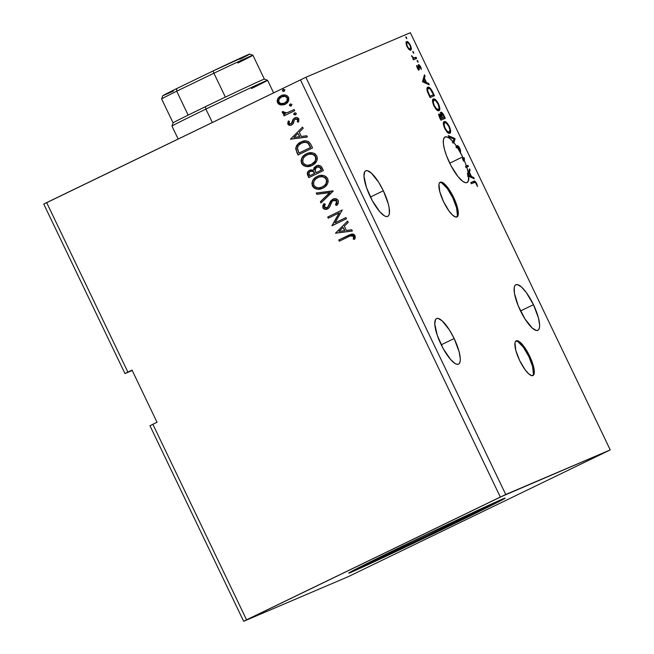 <?xml version="1.0" encoding="UTF-8"?>
<svg xmlns="http://www.w3.org/2000/svg" width="654" height="654" viewBox="0 0 654 654"><rect width="100%" height="100%" fill="white"/><g stroke="black" fill="none" stroke-linecap="round" stroke-linejoin="round"><path stroke-width="0.98" d="M532.552 375.698A19.277 5.469 64.2 0 0 528.808 356.463L529.634 356.062A19.277 5.469 -115.8 0 1 532.994 375.559A19.277 5.469 -115.8 0 1 519.562 360.354L525.039 369.657L528.726 373.859L531.784 375.682L533.754 374.84L534.048 368.979L531.162 359.496L527.917 352.71L522.276 344.396L517.412 340.742L515.45 341.576L514.976 342.974L515.785 350.34L519.562 360.354A19.277 5.469 -115.8 0 1 516.202 340.857A19.277 5.469 -115.8 0 1 529.634 356.062L528.808 356.463A19.277 5.469 64.2 0 0 515.818 341.118M456.549 217.071A19.277 5.469 64.2 0 0 452.805 197.835L453.639 197.434A19.277 5.469 -115.8 0 1 456.999 216.932A19.277 5.469 -115.8 0 1 443.559 201.726L449.036 211.029L452.723 215.231L455.789 217.054L457.751 216.212L458.053 210.351L456.443 204.252L451.914 194.083L446.273 185.769L441.409 182.114L439.447 182.948L438.973 184.346L439.782 191.712L443.559 201.726A19.277 5.469 -115.8 0 1 440.199 182.229A19.277 5.469 -115.8 0 1 453.639 197.434L452.805 197.835A19.277 5.469 64.2 0 0 439.815 182.491M440.927 344.184A25.302 7.178 -115.8 0 1 436.512 318.588A25.302 7.178 -115.8 0 1 454.146 338.543L441.221 344.797L454.146 338.543L449.461 330.025L442.12 320.828L438.106 318.433L436.602 318.547L435.523 319.536L434.771 323.959L437.248 335.24L443.183 348.582L450.59 359.496L455.102 363.526L456.966 364.294L458.47 364.18L459.549 363.191L460.163 361.368L460.302 358.768L459.108 351.697L454.146 338.543A25.302 7.178 -115.8 0 1 458.552 364.139A25.302 7.178 -115.8 0 1 440.927 344.184M520.241 310.339A25.302 7.178 -115.8 0 1 515.834 284.743A25.302 7.178 -115.8 0 1 533.46 304.699L520.535 310.952L533.46 304.699L526.274 292.502L521.434 286.983L517.42 284.596L515.916 284.703L514.837 285.692L514.224 287.523L514.445 293.384L518.238 305.835L524.925 318.858L532.266 328.063L536.28 330.45L537.784 330.335L538.863 329.346L539.485 327.523L539.615 324.924L538.422 317.852L533.46 304.699A25.302 7.178 -115.8 0 1 537.874 330.295A25.302 7.178 -115.8 0 1 520.241 310.339M449.445 162.576A25.302 7.178 -115.8 0 1 445.039 136.98A25.302 7.178 -115.8 0 1 453.173 141.828L452.339 142.237A25.302 7.178 -115.8 0 1 453.075 143.103L453.909 142.703A25.302 7.178 -115.8 0 1 456.705 146.48L455.871 146.88A25.302 7.178 -115.8 0 1 456.582 147.943L457.416 147.542A25.302 7.178 -115.8 0 1 462.664 156.935L449.739 163.189L462.664 156.935L457.416 147.542L457.841 146.839L458.936 147.804L460.514 152.218L460.49 150.216L459.476 147.69L457.62 145.703L456.705 146.48A25.302 7.178 64.2 0 0 453.909 142.703L455.012 138.591L448.268 135.599L448.881 136.874L453.999 139.147L453.173 141.828L449.666 138.411L446.715 136.85L444.581 137.283L443.437 139.678L443.404 143.823L444.467 149.357L446.543 155.791L451.015 165.699L457.939 176.49L462.877 181.428L465.566 182.703L466.654 182.687L468.199 181.346L468.771 176.327L474.264 178.771L473.651 177.496L471.493 176.531L469.441 172.264L470.103 170.097L469.498 168.822L468.264 172.836L466.768 167.162L468.378 166.484L467.814 165.315L466.359 165.928A25.302 7.178 64.2 0 0 464.373 160.729L464.299 157.974L463.22 158.113A25.302 7.178 64.2 0 0 462.664 156.935A25.302 7.178 -115.8 0 1 463.22 158.113L464.168 157.704L462.386 158.513L463.465 158.374L463.539 161.129L464.373 160.729L464.299 157.974L463.334 158.105L463.539 161.129A25.302 7.178 64.2 0 0 462.386 158.513A25.302 7.178 -115.8 0 1 463.539 161.129L464.373 160.729A25.302 7.178 -115.8 0 1 466.359 165.928L467.814 165.315L465.525 166.337L466.981 165.715L467.52 166.844L466.981 165.715L467.814 165.315L468.378 166.484L466.768 167.162A25.302 7.178 -115.8 0 1 468.264 172.836L467.43 173.245A25.302 7.178 -115.8 0 1 467.79 175.354L468.616 174.953L469.229 172.95L468.395 173.359L467.79 175.354A25.302 7.178 64.2 0 0 467.43 173.245L468.264 172.836L469.498 168.822L470.103 170.097L469.278 170.498L470.103 170.097L469.441 172.264L468.607 172.664L469.441 172.264L471.493 176.531L470.659 176.932L471.493 176.531L473.651 177.496L472.817 177.896L473.651 177.496L474.264 178.771L468.771 176.327A25.302 7.178 -115.8 0 1 467.079 182.531A25.302 7.178 -115.8 0 1 449.445 162.576M370.131 196.421A25.302 7.178 -115.8 0 1 365.717 170.825A25.302 7.178 -115.8 0 1 383.35 190.78L370.426 197.034L383.35 190.78L378.666 182.262L371.325 173.065L367.311 170.669L365.807 170.784L364.728 171.773L363.976 176.196L366.453 187.477L372.388 200.819L379.794 211.732L384.307 215.763L386.171 216.531L387.675 216.417L388.754 215.428L389.367 213.605L389.146 207.743L388.312 203.934L383.35 190.78A25.302 7.178 -115.8 0 1 387.757 216.376A25.302 7.178 -115.8 0 1 370.131 196.421M356.152 568.988A86.753 1.12 154.4 0 0 449.192 525.072L449.609 525.939A86.753 1.12 -25.6 0 1 348.713 573.092A86.753 1.12 -25.6 0 1 404.286 545.273L470.455 513.733L505.182 498.127L463.784 519.055L383.44 557.478L354.648 570.713L349.081 573.027L350.225 572.119L404.286 545.273A86.753 1.12 -25.6 0 1 505.182 498.119A86.753 1.12 -25.6 0 1 449.609 525.939L449.192 525.072A86.753 1.12 154.4 0 0 497.326 501.348L426.482 536.002L356.152 568.988M243.656 621.3L348.149 576.714L610.239 449.911L505.738 494.498L305.851 77.286L410.344 32.7L610.239 449.911L410.344 32.7L305.851 77.286L505.738 494.498L243.656 621.3L149.954 425.729L243.656 621.3L348.149 576.714L610.239 449.911L500.326 497.048L300.431 79.837L500.326 497.048L246.558 619.829L152.856 424.258L246.558 619.829L243.656 621.3M43.761 204.089L124.971 373.581L132.222 370.483L124.971 373.581L43.761 204.089L305.851 77.286L46.663 202.609L127.873 372.101L46.663 202.609L43.761 204.089M449.838 133.285L450.671 131.225L449.323 126.435L446.396 122.339L444.213 121.595L443.453 122.633L443.453 124.636L444.9 128.846L447.32 132.263L449.838 133.285C451.121 132.803 450.949 130.522 449.323 126.435C447.14 122.6 445.439 120.982 444.213 121.595C442.905 122.061 443.077 124.366 444.736 128.503C446.919 132.312 448.628 133.907 449.838 133.285M439.006 110.665L439.831 108.605L438.491 103.814L435.556 99.719L433.373 98.975L432.523 101.035L433.896 105.883L436.488 109.643L439.006 110.665C440.281 110.183 440.109 107.902 438.491 103.814C436.3 99.972 434.599 98.362 433.373 98.975C432.065 99.441 432.245 101.746 433.896 105.883C436.087 109.692 437.788 111.286 439.006 110.665M422.484 81.775L429.228 84.775L428.615 83.499L426.457 82.535L424.405 78.267L425.067 76.101L424.462 74.826L422.484 81.775L429.228 84.775L428.615 83.499L426.457 82.535L424.405 78.267L425.067 76.101L424.462 74.826L422.484 81.775M418.078 62.285L417.146 60.331L418.078 62.285M413.778 53.309L412.846 51.364L413.778 53.309M406.772 38.684L405.84 36.738L406.772 38.684M409.028 49.508L410.974 49.974L411.064 47.113L409.257 43.336L407.287 41.586L406.461 41.66L406.02 42.575L406.567 45.625L408.521 49.001L410.712 50.162C411.644 49.794 411.505 48.134 410.311 45.159C408.742 42.355 407.499 41.161 406.6 41.578L406.003 43.205L406.984 46.581L409.028 49.508M416.614 58.443L416.05 57.274L413.467 57.928L411.48 55.704L413.303 58.443L412.829 58.647L413.393 59.816L416.614 58.443L416.05 57.274L413.778 58.026L411.48 55.704L413.303 58.443L412.829 58.647L413.393 59.816L416.614 58.443M417.219 67.951L418.315 69.528L419.247 69.741L419.345 65.841L421.372 69.332L420.514 66.463L418.928 64.672L418.225 65.261L418.56 68.654L416.598 65.498L417.219 67.951L419.132 69.815L419.116 65.833L421.372 69.332L420.653 66.741L418.544 64.664L418.56 68.654L416.598 65.498L417.219 67.951M432.768 92.157L429.931 87.898L428.476 87.154L427.291 87.669L427.226 91.086L430.054 97.569L434.46 95.688L432.768 92.157L432.319 92.377L432.768 92.157C430.659 88.167 429.016 86.532 427.822 87.252C426.841 87.456 426.686 88.903 427.373 91.585L430.054 97.569L434.46 95.688L432.768 92.157M445.3 118.317L442.66 113.305L440.87 112.218L440.894 115.096L439.578 114.041L438.875 114.802L440.894 120.197L445.3 118.317L443.837 115.276C442.594 112.938 441.605 111.924 440.87 112.218L440.894 115.096L439.275 114.074C438.589 114.385 438.785 115.709 439.856 118.039L440.894 120.197L445.3 118.317M474.281 182.515L475.556 182.703L477.51 186.545L476.643 183.447L474.886 181.215L470.79 182.597L471.346 183.766L474.281 182.515C474.649 181.935 475.286 182.311 476.194 183.66L476.643 183.447C475.303 181.223 474.338 180.52 473.766 181.33L470.79 182.597L471.346 183.766L474.281 182.515M454.277 139.196L453.075 143.103L453.909 142.703L455.11 138.787L454.277 139.196L455.012 138.591L448.268 135.599L448.881 136.874L453.999 139.147L453.173 141.828L452.339 142.237A25.302 7.178 64.2 0 1 453.075 143.103L454.178 139L455.012 138.591L454.277 139.196M456.582 147.829L457.669 146.856L459.435 148.671L460.514 152.218L459.844 148.393L459.402 148.605L459.844 148.393C458.691 146.324 457.784 145.425 457.113 145.687L455.871 146.88A25.302 7.178 -115.8 0 1 456.582 147.943L457.669 146.856L456.582 147.829M465.934 167.571L466.768 167.162L465.934 167.571A25.302 7.178 64.2 0 0 465.525 166.337A25.302 7.178 -115.8 0 1 465.934 167.571M467.937 176.727L468.771 176.327L467.937 176.727A25.302 7.178 64.2 0 0 467.831 175.681L469.964 176.629L470.798 176.228L468.665 175.28L467.831 175.681L469.964 176.629L470.798 176.228L468.665 175.28A25.302 7.178 64.2 0 0 468.616 174.953L469.229 172.95L470.798 176.228L469.229 172.95L468.395 173.359L467.79 175.354L468.616 174.953A25.302 7.178 -115.8 0 1 468.665 175.28L467.831 175.681A25.302 7.178 -115.8 0 1 467.937 176.727M149.954 425.729L157.017 422.247L132.034 370.09L124.971 373.581L132.034 370.09L157.017 422.247L149.954 425.729M291.169 105.932L291.913 104.37L290.237 103.986L289.403 105.073L290.253 106.087L291.169 105.932L291.913 104.37L290.237 103.986L289.493 105.547L291.12 105.956M295.469 114.908L296.303 113.821L295.453 112.815L294.137 113.216L293.744 114.401L295.469 114.908L296.213 113.346L294.537 112.954L293.785 114.515L295.722 114.802L293.785 114.515L294.782 112.848L293.998 114.295L295.412 114.924M290.433 139.196L307.331 137.029L306.726 135.754L301.306 136.449L299.262 132.182L303.178 128.356L302.565 127.08L290.433 139.196L307.331 137.029L306.726 135.754L301.306 136.449L299.262 132.182L303.178 128.356L302.565 127.08L290.433 139.196M312.081 165.478L314.509 163.901L316.716 161.007L317.362 158.881L316.855 155.938L314.868 153.723L312.792 152.913L309.154 152.881L306.399 153.813L303.938 155.399L302.042 157.663L301.061 160.475L301.592 163.443L303.235 165.38L305.68 166.435L308.704 166.517L312.081 165.478C316.25 163.533 317.844 160.353 316.855 155.938C314.01 152.439 310.527 151.728 306.399 153.813C302.164 155.775 300.562 158.979 301.592 163.443C304.47 166.893 307.96 167.579 312.081 165.478L311.525 165.732M335.469 233.192L352.367 231.026L351.762 229.75L346.342 230.445L344.298 226.178L348.214 222.352L347.601 221.077L335.469 233.192L352.367 231.026L351.762 229.75L346.342 230.445L344.298 226.178L348.214 222.352L347.601 221.077L335.469 233.192M333.27 200.386L337.006 201.211L336.851 203.157L335.723 204.767L336.761 201.326L335.469 204.882L336.663 205.47C338.2 204.105 338.715 202.454 338.208 200.516L335.731 198.759L332.731 199.208L330.499 201.211L327.858 207.105L326.256 208.005L324.842 207.719L324.212 206.337L325.259 204.195L323.926 203.713L322.823 205.634L322.863 207.841L324.997 209.354L328.128 208.601L329.624 207.04L332.028 201.465L334.21 200.099L335.674 200.279L336.761 201.326L336.597 203.263L335.469 204.882L336.663 205.47L338.42 202.568L338.208 200.516C336.753 198.612 334.922 198.17 332.731 199.208L327.196 207.67L324.368 207.13L325.259 204.195L323.926 203.713L322.863 207.841C324.122 209.493 325.684 209.844 327.564 208.912L329.493 207.244L332.028 201.465L333.565 200.263M322.913 188.107L325.349 186.521L327.556 183.627L328.202 181.501L327.695 178.567L325.7 176.343L323.632 175.542L319.994 175.501L317.239 176.433L314.778 178.027L312.882 180.283L311.901 183.095L312.432 186.063L314.075 188L316.52 189.055L319.544 189.137L322.913 188.107C327.09 186.153 328.676 182.973 327.695 178.567C324.85 175.059 321.359 174.348 317.239 176.433C313.004 178.395 311.402 181.599 312.432 186.063C315.31 189.521 318.8 190.2 322.913 188.107L322.357 188.352M284.163 91.307L284.907 89.745L283.231 89.361L282.397 90.44L283.247 91.454L284.163 91.307L284.907 89.745L283.231 89.361L282.479 90.922L284.106 91.331M323.403 170.571L320.893 166.165L319.356 165.462L316.871 165.625L314.133 167.604L313.519 170.146L310.65 169.868L308.451 171.086L307.29 173.122L307.813 175.468L308.843 177.618L323.403 170.571L321.948 167.53C320.46 165.323 318.506 164.792 316.095 165.944L313.519 170.146L309.743 170.212C307.462 171.348 306.816 173.097 307.813 175.468L308.843 177.618L323.403 170.571M333.213 191.05L316.225 193.02L316.838 194.295L329.657 192.652L320.378 201.694L320.991 202.969L333.123 190.854L316.225 193.02L316.838 194.295L329.657 192.652L320.378 201.694L320.991 202.969L333.213 191.05M348.991 236.503L351.296 235.546L352.882 235.669L353.659 236.74L353.299 239.209L354.705 239.266L355.261 237.451L354.901 235.366L353.732 234.263L351.95 234.001L338.739 240.018L339.303 241.187L350.209 235.939L353.52 236.315L353.299 239.209L354.705 239.266L355.008 235.579L349.915 234.655L338.739 240.018L339.303 241.187L348.991 236.503M345.925 217.569L335.085 222.81L342.279 209.967L327.719 217.005L328.275 218.183L339.14 212.926L331.921 225.785L346.481 218.738L345.925 217.569L335.085 222.81L342.279 209.967L327.719 217.005L328.275 218.183L339.14 212.926L331.921 225.785L346.481 218.738L345.925 217.569L335.085 222.81L345.925 217.578M310.871 144.42L308.574 141.591L305.794 140.88L302.295 141.468L298.338 143.716L296.687 145.564L295.698 148.523L298.003 154.998L312.563 147.951L310.871 144.42C308.402 140.61 305.099 139.817 300.987 142.024C297.913 143.291 296.148 145.556 295.69 148.818L298.003 154.998L312.563 147.951L310.871 144.42M287.776 124.047L289.526 125.298L292.052 124.701L293.384 123.279L294.365 119.862L295.894 118.889L297.652 119.698L297.3 121.84L298.608 122.036L298.894 118.93L296.965 117.565L294.635 117.949L293.017 119.38L291.488 123.467L289.428 123.761L288.937 122.813L289.452 121.301L288.21 121.055L287.776 124.047L288.463 120.949L287.776 124.047C288.798 125.413 290.09 125.707 291.635 124.93L293.098 123.761L294.365 119.862L295.248 119.093L297.652 119.698L297.3 121.84L298.608 122.036L298.894 118.93C297.758 117.442 296.344 117.115 294.635 117.949L293.172 119.134L291.275 123.671L289.052 123.344L289.452 121.301L288.21 121.055L287.776 124.047M294.717 110.706L294.161 109.537L286.844 112.848L284.384 112.856L283.697 111.679L282.299 111.67L282.266 112.48L283.19 113.559L285.087 113.927L283.517 114.679L284.081 115.848L294.717 110.706L294.161 109.537L286.844 112.848L282.299 111.67L282.356 112.733L285.087 113.927L283.517 114.679L284.081 115.848L294.717 110.706M285.381 104.182L280.811 104.983L284.106 104.714L286.893 103.136L288.627 100.732L288.553 97.348L287.139 95.713L285.128 95.01L281.498 95.5L279.168 96.931L277.778 98.68L277.149 100.634L277.435 102.433L278.473 103.937L280.313 104.877L281.065 104.877L277.786 102.572L280.811 104.983L285.128 104.288C288.169 102.858 289.305 100.544 288.553 97.348C286.534 94.765 284.024 94.225 281.016 95.713L277.778 98.68L277.786 102.572L277.778 98.68L281.563 95.468M284.416 91.2L282.479 90.922L283.476 89.255L282.732 90.816L284.416 91.2M282.798 89.884L282.642 90.334M310.437 169.909L308.704 170.98L307.543 173.008L309.089 177.496L308.067 175.354C307.069 172.991 307.707 171.242 309.996 170.105L310.159 170.032M316.724 165.666L314.386 167.498L313.519 170.146L316.536 165.748M314.386 167.498L314.075 168.078M308.173 171.569L307.764 172.247M320.959 168.683L321.604 170.015L320.959 168.683L321.604 170.015L315.939 172.746L314.934 170.203L316.659 167.113C318.498 166.353 319.847 166.917 320.705 168.789L320.959 168.683C320.1 166.803 318.743 166.247 316.904 167.007L319.316 166.819L320.313 167.579M310.331 171.373L313.119 171.413L314.443 173.465L309.775 175.722L314.697 173.359L314.157 172.869L314.443 173.465L309.775 175.722L308.884 173.106L310.331 171.373C312.056 170.612 313.331 171.111 314.157 172.869L314.411 172.762C313.577 171.005 312.301 170.506 310.585 171.266L313.372 171.299L314.697 173.359L309.775 175.722L309.195 174.512C308.59 173.081 308.966 172.035 310.331 171.373L310.642 171.234M316.659 167.113L319.618 167.228L321.351 170.122L316.184 172.64L321.604 170.015L315.939 172.746L314.942 169.239L316.92 166.999M323.166 187.992C319.054 190.093 315.563 189.407 312.677 185.957L312.677 185.957C311.647 181.493 313.25 178.289 317.492 176.327L317.983 176.106M317.86 176.155L317.239 176.433M312.203 184.493L313.969 187.616L317.501 189.063M316.054 188.753L316.773 188.949M318.318 189.112L322.504 188.295M319.798 189.031L320.411 188.924M318.155 176.032L315.024 177.913L313.135 180.177M312.506 181.501L312.31 182.106M312.146 182.973L312.122 183.602M321.964 187.109L322.602 186.831C325.937 185.278 327.229 182.744 326.469 179.221L326.215 179.327C326.975 182.85 325.684 185.393 322.348 186.938C319.046 188.622 316.225 188.074 313.895 185.286C313.143 181.722 314.443 179.163 317.795 177.61C321.122 175.91 323.926 176.482 326.215 179.327L326.469 179.221C324.18 176.376 321.376 175.803 318.048 177.504L320.272 176.743L323.289 176.768L325.357 177.782L326.698 179.776L326.853 181.567L326.052 183.79L324.548 185.572L321.515 187.281M318.588 177.267L319.136 177.054M325.79 178.207L326.166 178.689M317.795 177.61L320.019 176.85L323.035 176.874L325.103 177.888L326.338 179.605L326.599 181.673L325.798 183.897L324.294 185.679L321.809 187.175L318.964 187.837L316.855 187.608L315.04 186.692L313.773 185.008L313.536 182.916L314.312 180.667L315.833 178.877L318.416 177.34M321.196 202.765L320.378 201.694L329.902 192.546L316.838 194.295L316.511 192.987L317.084 194.189L329.902 192.546L320.632 201.587L321.196 202.765M337.006 201.211L333.524 200.279L335.453 200.018L337.006 201.211M327.817 208.806C325.937 209.738 324.376 209.386 323.117 207.735L324.171 203.607L323.068 205.536L323.289 208.029L325.242 209.247L327.515 208.945M326.959 207.768L328.741 206.051L329.24 204.015L333.131 199.037M333.336 198.947L330.752 201.105L328.946 205.519M330.368 201.767L330.041 202.462M328.864 205.732L327.679 207.375M327.441 207.531L326.861 207.8M323.493 208.307L324 208.757M326.567 209.223L327.204 209.059M335.453 200.018L335.927 200.173M350.233 234.516L338.993 239.912L339.549 241.073L338.739 240.018L350.037 234.598M349.808 236.127L353.135 235.554L353.904 236.634L353.552 239.102L354.754 239.151L353.299 239.209L353.773 236.2L350.315 235.898M352.334 230.952L335.723 233.086L352.334 230.952M344.862 230.56L343.039 227.396L344.862 230.56M338.936 231.402L343.039 227.396L344.609 230.666L338.936 231.402L343.039 227.396L344.609 230.666L338.936 231.402M332.167 225.663L339.385 212.82L332.167 225.663M328.521 218.06L327.719 217.005L342.279 209.975L327.973 216.899L328.521 218.06M312.326 165.372C308.214 167.473 304.723 166.786 301.846 163.328L301.846 163.328C300.815 158.873 302.418 155.66 306.652 153.706L307.143 153.486M307.028 153.535L306.399 153.813M301.363 161.873L303.129 164.996L306.661 166.443M305.214 166.132L305.933 166.32M307.486 166.492L311.664 165.675M307.315 153.412L304.192 155.292L302.295 157.557M301.666 158.881L301.469 159.486M301.314 160.353L301.281 160.982M311.132 164.489L311.762 164.211C315.097 162.658 316.389 160.124 315.629 156.6L315.383 156.707C316.135 160.23 314.852 162.764 311.508 164.317C308.206 166.002 305.385 165.454 303.064 162.666C302.303 159.102 303.603 156.543 306.955 154.99C310.282 153.289 313.086 153.862 315.383 156.707L315.629 156.6C313.34 153.755 310.536 153.175 307.208 154.884L309.432 154.123L312.448 154.148L314.517 155.162L315.857 157.156L316.013 158.947L315.212 161.162L313.707 162.952L310.675 164.661M307.748 154.646L308.296 154.426M314.95 155.587L315.334 156.061M306.955 154.99L309.178 154.23L312.195 154.254L314.026 155.08L315.383 156.707L315.768 159.053L314.958 161.276L311.508 164.317L308.124 165.217L306.015 164.988L304.2 164.072L302.941 162.388L302.696 160.295L303.472 158.047L304.993 156.257L307.576 154.712M301.886 141.624L298.085 144.06L296.049 147.559L296.36 150.698L298.249 154.875L296.9 152.693L295.943 148.711C296.401 145.45 298.167 143.185 301.232 141.918L301.731 141.689M301.608 141.738L300.987 142.024M295.984 149.218L296.074 149.717M301.543 143.193L304.323 142.327L307.094 142.686L308.614 143.954L310.764 147.395L308.042 143.291L310.511 147.502L298.935 153.101L297.406 147.829L298.616 145.352L301.543 143.193C303.75 141.951 305.917 141.983 308.042 143.291L308.287 143.185C306.17 141.869 304.004 141.836 301.796 143.087L304.576 142.22L307.347 142.58L308.868 143.847L310.764 147.395L298.935 153.101L297.366 148.769C297.627 146.087 299.017 144.232 301.543 143.193L302.222 142.891M307.298 136.956L290.687 139.089L307.298 136.956M299.826 136.563L298.003 133.4L299.826 136.563M293.908 137.405L298.003 133.4L299.573 136.67L293.908 137.405L298.003 133.4L299.573 136.67L293.908 137.405M295.158 117.72L293.425 119.02L292.215 122.731L291.275 123.671L292.109 122.927L293.172 119.134L294.635 117.949M295.812 118.865L297.709 119.29L297.545 121.734L298.682 121.906L297.3 121.84L297.897 119.584L295.248 119.134M291.398 125.037L290.858 125.167M291.888 124.816C290.343 125.601 289.052 125.306 288.03 123.941L290.319 125.225M288.136 121.652L287.915 122.396M289.313 125.078L289.771 125.192M294.104 113.477L293.948 113.935M284.327 115.733L283.517 114.679L285.34 113.812L282.356 112.733L282.544 111.564L283.108 113.24L285.34 113.812L283.771 114.573L284.327 115.733M288.504 112.226L288.054 112.414M291.422 105.825L289.493 105.547L290.49 103.88L289.738 105.441L291.422 105.825M289.804 104.509L289.657 104.959M281.441 95.525L281.016 95.713M284.686 104.493L285.128 104.288M277.459 101.566L279.438 104.329L283.305 104.869M284.359 104.607L284.874 104.411M281.751 95.386L280.304 96.146M279.438 96.808L278.032 98.574L277.394 100.642M284.367 103.218L284.833 103.013C287.106 101.975 287.997 100.266 287.498 97.879L287.245 97.986C287.744 100.373 286.861 102.081 284.58 103.119C282.34 104.264 280.435 103.904 278.849 102.049C278.391 99.645 279.307 97.92 281.588 96.874C283.811 95.737 285.7 96.105 287.245 97.986L287.498 97.879C285.953 95.999 284.065 95.631 281.841 96.767L285.299 96.244L287.646 98.255L287.196 100.969L284.098 103.316M281.588 96.874L285.046 96.351L287.245 97.986L286.942 101.076L284.22 103.283L280.591 103.512L278.694 101.664L279.209 98.942L282.013 96.694M405.954 37.899L406.674 37.556L405.954 37.899M406.216 41.93L407.524 42.706L406.085 41.921M408.946 49.434L410.156 48.985C409.494 49.328 408.57 48.47 407.377 46.418L406.992 46.598L407.377 46.418C406.526 44.21 406.461 42.992 407.164 42.747C407.818 42.404 408.742 43.262 409.919 45.33L410.311 45.159L409.927 45.347C410.786 47.529 410.859 48.748 410.156 48.985L408.815 49.402M410.459 48.707L410.262 50.219M410.14 50.374L410.434 48.502M406.886 42.199L406.461 41.987M407.164 42.747L406.33 43.148L407.401 42.698L408.333 43.123L409.919 45.33L410.622 47.668L410.156 48.985L408.783 48.429L407.377 46.418L406.69 43.843L407.164 42.747M412.96 52.524L413.68 52.181L412.96 52.524M412.846 58.672L413.303 58.443L412.846 58.672M411.668 56.318L412.094 56.113L411.668 56.318M413.148 58.329L413.778 58.026L413.148 58.329M412.944 58.427L416.05 57.274L415.216 57.675L415.764 58.811L415.216 57.675L413.115 58.435M417.26 61.501L417.98 61.149L417.26 61.501M416.696 66.307L417.203 66.062L416.696 66.307M417.841 69.005L418.56 68.654L417.841 69.005M418.241 65.138L419.042 65.866M418.323 66.218L419.116 65.833L418.323 66.218M418.388 66.512L418.944 66.242L418.388 66.512M418.683 67.885L419.206 67.624L418.683 67.885M418.38 68.032L418.617 69.635L419.451 69.234L418.298 70.223M418.601 69.749L418.478 68.482M419.222 66.103L418.102 65.073M424.062 76.134L425.067 76.101L424.242 76.502L423.579 78.668L424.405 78.267L423.579 78.668L423.808 79.15L424.062 76.134M425.37 82.42L425.623 82.944L426.457 82.535L425.623 82.944L427.781 83.9L428.615 83.499L427.92 84.194L425.37 82.42M422.672 81.627L424.928 82.633L425.762 82.232L424.928 82.633L422.672 81.627L423.498 81.227L424.193 78.954L423.367 79.363L422.672 81.627L423.367 79.363L424.193 78.954L425.762 82.232L423.498 81.227L422.672 81.627M433.054 94.904L433.61 96.056L433.054 94.904M427.389 87.554L429.228 88.421M429.441 88.617L427.193 87.587M426.923 89.614L427.324 88.96M427.43 88.879L426.939 89.557M432.613 95.116L429.506 96.44L433.447 94.716L429.498 96.424L429.94 96.212L429.572 95.443L429.13 95.656L429.572 95.443L428.084 92.026L427.61 92.255L428.084 92.026C427.471 89.786 427.569 88.584 428.386 88.421C429.008 87.979 429.956 88.625 431.231 90.375L433.447 94.716L432.613 95.116M427.52 88.838L428.91 88.339L430.348 89.222L433.447 94.716L429.94 96.212L427.847 91.225L427.7 89.434L428.386 88.421M428.329 88.445L427.553 88.821M432.956 99.285L434.755 100.152L432.752 99.31M438.041 104.027L438.491 103.814L438.041 104.027M438.989 108.85L438.589 110.755M438.523 110.82L438.981 108.703M436.741 109.88L438.442 109.496C437.461 109.995 436.095 108.711 434.321 105.637L433.88 105.85L434.321 105.637C433.03 102.351 432.899 100.52 433.937 100.144C434.918 99.637 436.292 100.937 438.057 104.051C439.341 107.305 439.472 109.12 438.442 109.496L436.381 109.7M433.937 100.144L433.103 100.544L434.281 100.07L435.687 100.724L438.057 104.051L439.112 107.869L438.442 109.496L436.373 108.629L434.321 105.637L433.267 102.098L433.937 100.144M438.442 114.475L440.06 115.505M440.371 115.349L440.894 115.096L440.371 115.349M440.543 112.619L442.423 113.919L444.287 117.336L441.81 118.439L442.644 118.039L441.924 117.655L442.366 117.442L441.524 115.562L440.902 115.856L441.524 115.562L441.434 113.387L440.543 113.821M443.396 115.488L443.837 115.276L443.396 115.488M443.894 117.524L444.442 118.676L443.894 117.524M441.573 113.404L440.289 112.57M439.938 115.341L438.744 114.442M440.485 113.87L441.434 113.387L444.287 117.336L441.81 118.439L444.287 117.336L442.644 118.039L441.262 114.728L441.532 113.363M439.463 115.709L439.929 116.093M441.36 118.627L440.346 119.061L441.36 118.627M439.006 115.644L439.84 115.243L442.194 118.227L440.338 119.044L440.78 118.832L440.199 117.622L439.758 117.834L440.199 117.622L439.84 115.243L438.948 115.676M440.199 117.622L439.938 115.21L442.194 118.227L440.78 118.832L440.199 117.622M443.788 121.906L445.595 122.772L443.592 121.93M447.581 132.5L449.282 132.116C448.301 132.623 446.927 131.331 445.161 128.258L444.72 128.478L445.161 128.258C443.87 124.971 443.739 123.14 444.769 122.764C445.75 122.257 447.123 123.557 448.889 126.672L449.323 126.435L448.881 126.655C450.181 129.925 450.304 131.748 449.282 132.116L447.222 132.321M449.829 131.47L449.429 133.375M449.363 133.441L449.821 131.323M444.769 122.764L443.943 123.165L445.121 122.69L446.527 123.344L448.758 126.394L449.887 129.721L449.282 132.116L447.205 131.25L445.031 127.988L444.091 124.399L444.769 122.764M448.742 136.58L454.178 139L448.742 136.58M458.936 149.979L459.059 150.698M469.098 170.13L468.836 173.138L469.098 170.13M470.406 176.417L472.956 178.19L470.406 176.417M470.806 182.638L473.766 181.33L472.932 181.73L474.894 182.352L473.668 181.542L470.806 182.638M477.51 186.545L476.643 183.447L476.202 183.668L477.51 186.545M424.193 78.954L425.762 82.232L423.498 81.227L424.193 78.954M457.391 215.223L456.582 207.858L452.805 197.835L447.328 188.54L441.998 183.104M533.394 373.851L532.585 366.485L528.808 356.463L523.331 347.168L518.001 341.731M273.585 92.819L267.576 80.279L264.355 79.142A50.603 0.654 154.4 0 0 225.368 97.111A50.603 0.654 154.4 0 0 205.503 106.651L205.912 109.095A53.015 0.687 -25.6 0 1 267.568 80.27A53.015 0.687 -25.6 0 1 251.496 88.552M267.576 80.279A53.015 0.687 154.4 0 0 205.912 109.095L212.321 122.462L205.912 109.095A53.015 0.687 154.4 0 0 171.953 126.091A53.015 0.687 -25.6 0 1 205.912 109.095L205.503 106.651L225.368 97.111A50.603 0.654 -25.6 0 1 264.363 79.142L252.91 55.238A50.603 0.654 154.4 0 0 213.915 73.207L225.368 97.111L213.915 73.207A50.603 0.654 -25.6 0 1 252.902 55.238A50.603 0.654 -25.6 0 1 237.835 63.005M173.375 91.119L162.772 95.762L176.768 88.543L176.703 91.208L188.156 115.112L205.503 106.651A50.603 0.654 154.4 0 0 188.156 115.112A50.603 0.654 154.4 0 0 173.089 122.862A50.603 0.654 -25.6 0 1 188.156 115.112L176.703 91.208A50.603 0.654 154.4 0 0 161.636 98.975A50.603 0.654 -25.6 0 1 176.703 91.208L213.915 73.207L213.032 70.992L249.346 54.364M252.902 55.238L249.689 54.102A48.192 0.621 154.4 0 0 213.032 70.992L176.768 88.543L213.032 70.992L213.915 73.207L176.703 91.208L176.768 88.543A48.192 0.621 154.4 0 0 162.764 95.746L161.636 98.967L173.089 122.878L171.953 126.083L178.141 139M248.168 55.026L239.863 59.261"/></g></svg>
